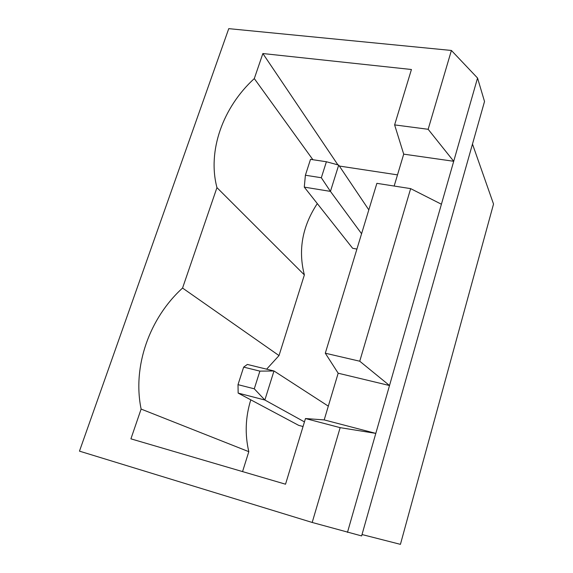 <?xml version="1.0" encoding="UTF-8"?>
<svg xmlns="http://www.w3.org/2000/svg" width="573" height="573" viewBox="0 0 573 573"><rect width="100%" height="100%" fill="white"/><g stroke="black" fill="none" stroke-linecap="round" stroke-linejoin="round"><path stroke-width="0.86" d="M362.021 534.537L400.427 544.35L493.532 204.045L472.481 144.052M484.522 101.493L361.627 535.927L312.192 522.461L79.468 451.144L228.756 28.65L451.402 50.46L477.545 78.035L484.522 101.493M477.545 78.035L347.467 532.381M451.402 50.46L428.153 129.29L394.618 124.893L411.435 69.498L262.871 53.54L254.297 78.587C222.804 107.352 207.276 150.914 216.952 187.622L182.558 288.054C149.51 318.051 132.32 366.276 141.116 409.072L130.916 438.846L285.533 484.206L305.466 418.541L340.154 427.651L312.192 522.461M394.16 186.046L403.707 154.144L453.716 161.285L428.153 129.29M340.154 427.651L375.809 433.381L324.196 419.909L338.17 373.216L325.299 353.212L376.876 183.339L410.648 188.624L441.418 204.232M410.648 188.624L359.751 361.219L325.299 353.212M338.17 373.216L389.511 385.529L359.751 361.219M403.707 154.144L394.618 124.893M305.466 418.541L324.196 419.909M397.504 174.872L339.352 166.048M262.871 53.54L337.905 164.874M254.297 78.587L312.908 159.724M317.299 203.587C302.293 226.364 297.989 250.143 304.37 274.925L279.015 355.582L266.631 369.17M216.952 187.622L304.37 274.925M182.558 288.054L279.015 355.582M250.795 399.832C245.437 417.072 244.778 434.348 248.811 451.674L242.551 471.6M141.116 409.072L248.811 451.674M303.045 426.52L298.676 425.359L238.146 393.092L264.855 400.018L254.276 388.809L238.01 384.655L238.146 393.092M356.915 249.076L352.631 248.281L304.284 187.12L330.442 191.389L321.324 177.745L305.395 175.231L304.284 187.12M304.449 421.9L264.855 400.018L273.987 370.975L247.35 364.442L243.654 367.114L238.01 384.655M328.315 406.157L273.987 370.975L259.891 371.125L254.276 388.809M368.819 209.868L338.707 165.088L330.442 191.389L361.577 233.727M259.891 371.125L243.654 367.114M338.707 165.088L326.402 161.751L310.502 159.358L305.395 175.231M326.402 161.751L321.324 177.745"/></g></svg>
